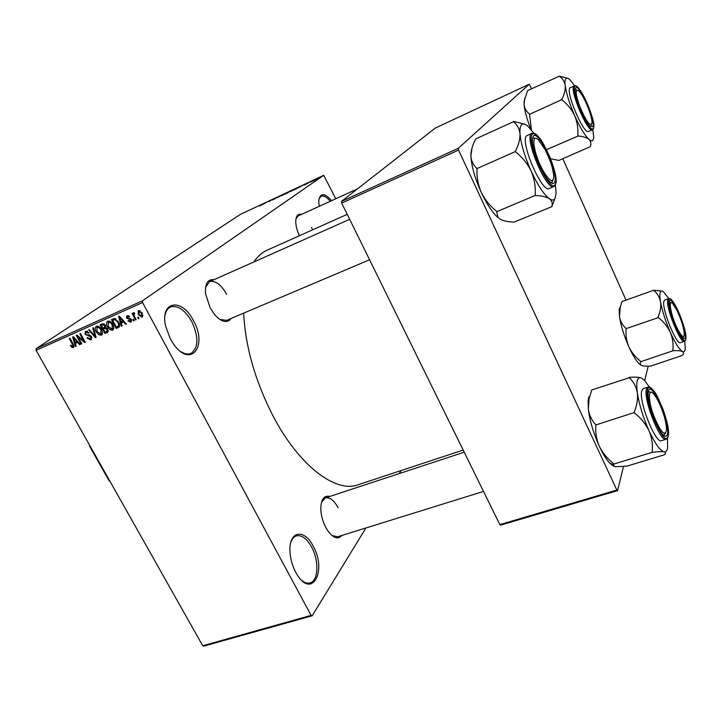 <?xml version="1.0" encoding="UTF-8"?>
<svg xmlns="http://www.w3.org/2000/svg" width="722" height="722" viewBox="0 0 722 722"><rect width="100%" height="100%" fill="white"/><g stroke="black" fill="none" stroke-linecap="round" stroke-linejoin="round"><path stroke-width="1.08" d="M193.478 320.703C208.216 346.434 190.427 368.834 173.334 343.762L170.347 338.925L165.672 326.335C159.571 300.704 182.061 297.365 193.478 320.703M180.951 351.704C184.688 354.015 188.009 354.592 190.906 353.437C198.568 347.86 198.866 337.255 191.808 321.633C184.958 309.909 177.865 305.027 170.527 306.967C167.685 308.285 165.834 311.083 164.995 315.37M313.177 546.121C327.237 570.651 312.184 599.495 297.031 574.522L295.65 572.149C291.986 565.1 290.082 557.736 289.928 550.083C289.414 530.607 304.558 528.748 313.177 546.121M302.058 580.668C304.919 582.844 307.59 583.584 310.072 582.889C318.483 580.93 319.178 560.633 311.633 547.123C306.778 538.522 301.679 534.776 296.354 535.886C293.926 536.69 292.094 538.783 290.867 542.177M341.975 535.408C338.374 539.596 333.88 538.395 328.483 531.789L325.694 527.34C322.319 520.661 320.694 513.947 320.812 507.205C321.489 498.712 324.476 495.13 329.773 496.456M331.894 535.471L337.58 536.771L483.514 491.42M231.157 318.438C227.349 323.492 221.97 322.382 215.03 315.117L210.084 307.789L205.553 293.719C204.84 283.701 207.665 279.017 214.028 279.667M219.768 319.422L226.618 320.36L369.574 259.758M312.653 229.813L311.579 227.475M463.172 450.059L357.95 484.805C335.739 493.279 298.863 465.744 272.907 415.71C255.155 380.882 245.399 346.695 243.639 313.149M253.9 261.933C257.564 256.4 261.933 252.501 267.005 250.236L347.237 214.344M311.705 181.556L310.803 182.052L311.705 181.556M310.09 182.188L312.057 181.087L310.09 182.188M307.951 183.316L307.049 183.812L307.951 183.316M306.742 183.839L304.007 185.202L306.742 183.839M299.341 187.269L302.274 185.518L299.341 187.269M290.722 191.474L294.486 189.245L290.722 191.474M281.905 195.608L285.677 193.37L281.905 195.608M259.812 205.96L263.692 203.604L259.812 205.96M335.757 198.776L323.736 175.302L142.532 300.776L142.55 302.536L311.11 615.388L312.193 615.776L203.884 646.091L202.729 645.757L311.11 615.388M323.736 175.302L240.381 214.389L36.163 348.627L142.532 300.776M263.368 204.127L266.364 202.35L263.368 204.127M268.638 201.393L271.941 199.732L268.81 201.736M275.957 198.234L272.456 199.967L275.957 198.234M282.103 194.976L277.32 197.747L282.103 194.976M288.818 192.205L284.766 194.254L288.818 192.205M298.52 187.54L293.61 190.112L298.52 187.54M316.11 179.372L312.743 181.096L316.11 179.372M316.886 179.128L315.992 179.625L316.886 179.128M401.071 470.573L399.221 473.587M365.937 527.962L312.193 615.776M138.353 317.138L139.048 318.42L138.335 318.727L137.649 317.454L138.353 317.138M134.4 316.299L136.223 319.665L135.519 319.981L132 313.483L132.704 313.177L133.263 314.214L133.417 312.716L134.337 312.734L134.644 313.754L133.814 314.918L134.4 316.299M133.516 319.286L134.211 320.559L133.507 320.866L132.812 319.593L133.516 319.286M131.323 319.377L130.763 322.229L127.929 320.902L128.561 320.478L130.312 321.281L130.709 319.855L126.512 318.086L126.864 315.649L129.725 316.66L129.085 317.084L127.415 316.552L127.659 318.077L131.323 319.377M121.206 323.023L122.045 325.938L121.314 326.263L118.598 316.453L119.329 316.128L126.395 324.016L125.664 324.34L123.615 321.958L121.206 323.023L123.841 321.164M112.677 330.225L109.943 329.719L107.605 327.003C106.197 324.756 106.152 322.86 107.47 321.308L107.722 321.173C109.934 320.911 111.639 322.03 112.867 324.53L113.914 328.005L112.677 330.225L113.336 329.755M101.405 335.207L98.697 334.701L96.369 332.003C94.961 329.764 94.907 327.887 96.206 326.353L96.468 326.218C98.652 325.965 100.349 327.075 101.576 329.557L102.623 333.004L101.405 335.207L102.055 334.755M73.346 347.616L71.965 347.472L70.413 345.576L71.018 345.161L72.814 346.596L73.166 345.63L69.321 338.51L69.98 338.212L73.247 344.069L73.346 347.616L73.779 347.318M142.55 302.536L36.1 350.332L202.729 645.757M75.296 343.41L76.153 346.235L75.449 346.551L72.669 337.003L73.373 336.696L80.313 344.403L79.61 344.71L77.597 342.381L75.296 343.41L77.841 341.659M77.895 336.831L81.748 343.762L81.072 344.06L76.27 335.396L76.983 335.08L83.662 340.775L79.808 333.817L80.476 333.51L85.286 342.201L84.564 342.517L77.895 336.831L78.536 336.398M91.468 336.461L90.755 339.918L86.902 337.968L87.515 337.562L90.259 338.871L90.801 336.777L85.097 334.277L85.449 331.163L89.167 332.734L88.553 333.149L86.089 332.147L85.792 334.006L86.496 334.8L89.293 334.846L91.468 336.461M93.445 327.707L96.125 337.4L95.466 337.697L88.644 329.864L89.338 329.548L95.196 336.551L92.732 328.032L93.445 327.707M107.749 329.052L107.497 332.337L104.952 333.501L100.132 324.719L102.262 323.763L105.358 325.135L105.629 327.31L107.749 329.052M118.48 321.958C119.87 324.124 119.942 325.938 118.688 327.391L116.26 328.492L111.432 319.656L114.554 318.465L118.48 321.958M142.207 312.897L142.09 317.211L138.299 314.72L138.227 310.577L142.207 312.897M648.221 366.153L644.665 380.611M623.51 466.502L617.572 490.617L500.698 525.111L499.841 524.614L616.832 490.048L617.572 490.617M531.536 88.779L529.199 84.239L435.258 128.092L341.497 201.375L458.253 148.353L458.551 150.086L616.832 490.048M458.551 150.086L341.687 203.062L499.841 524.614M529.199 84.239L458.253 148.353M562.799 158.723L626.001 300.072M341.687 203.062L341.497 201.375M36.1 350.332L36.163 348.627M319.178 206.348L318.736 201.267C319.936 192.63 324.232 192.431 331.615 200.671M299.395 235.742C297.022 230.526 295.803 225.751 295.749 221.401C295.948 215.896 297.879 213.559 301.552 214.389M226.699 294.323C221.022 284.414 215.291 280.199 209.506 281.679L205.553 287.329M357.534 188.839L298.186 215.923L295.975 218.757M338.095 507.701C333.961 500.265 329.737 496.989 325.423 497.882L321.525 502.232M330.288 201.276C326.678 196.98 323.609 195.301 321.082 196.231L318.98 198.884M74.05 346.028L71.965 347.472M73.797 345.197L73.166 345.63M76.108 346.1L75.449 346.551M77.534 341.867L77.317 341.127M80.214 344.295L79.61 344.71M78.156 342.002L77.597 342.381M74.176 339.502L74.953 342.3L76.812 341.47L73.572 337.725L74.176 339.502M74.032 337.418L73.572 337.725M77.344 341.109L76.812 341.47M81.676 343.645L81.072 344.06M84.266 340.36L83.662 340.775M85.214 342.066L84.564 342.517M91.486 339.412L90.755 339.918M91.405 336.353L90.801 336.777M85.71 333.862L85.097 334.277M89.167 332.734L88.553 333.149M87.633 331.127L86.279 332.048M96.089 337.264L95.466 337.697M95.773 336.136L95.196 336.551M99.465 334.169L98.697 334.701M96.983 331.578L96.369 332.003M97.037 327.237L97.064 331.714L101.035 334.078L100.872 329.828L99.492 327.978L97.037 327.237L98.436 326.281M100.141 327.535L99.492 327.978M101.486 329.403L100.872 329.828M108.255 331.317L104.952 333.501M107.731 331.542L107.425 330.974M105.565 327.58L105.159 326.849M101.378 325.442L102.822 328.068L104.582 327.247L104.753 325.586L102.578 324.909L101.378 325.442L103.905 323.709M105.376 325.162L104.753 325.586M105.764 326.407L104.78 327.084M103.39 329.088L105.078 332.165L106.901 331.335L107.073 329.367L104.735 328.492L103.39 329.088L105.89 327.355M106.215 327.463L104.735 328.492M107.686 328.934L107.073 329.367M108.246 330.351L107.181 331.1M110.719 329.178L109.943 329.719M108.228 326.57L107.605 327.003M108.291 322.202L108.3 326.714L112.307 329.088L112.163 324.81L110.773 322.942L108.291 322.202L109.708 321.236M111.423 322.49L110.773 322.942M112.785 324.377L112.163 324.81M119.193 326.958L118.291 327.598M119.536 326.317L116.26 328.492M119.013 326.552L118.679 325.947M112.686 320.387L116.386 327.156L118.038 326.398L118.679 324.548L117.776 322.256L114.997 319.575L112.686 320.387L115.285 318.592M115.556 318.709L113.914 319.837M115.935 318.925L114.997 319.575M118.399 321.822L117.776 322.256M119.374 324.052L118.679 324.548M122 325.775L121.314 326.263M123.291 321.561L123.083 320.83M126.287 323.898L125.664 324.34M124.193 321.552L123.615 321.958M120.114 319.016L120.872 321.886L122.812 321.019L119.518 317.193L120.114 319.016M119.996 316.859L119.518 317.193M123.372 320.631L122.812 321.019M131.368 321.795L130.763 322.229M131.341 319.413L130.709 319.855M130.962 318.817L130.213 319.35M127.144 317.644L126.512 318.086M129.716 316.642L129.085 317.084M128.769 315.64L127.623 316.444M134.13 320.424L133.507 320.866M136.142 319.53L135.519 319.981M134.518 313.33L133.263 314.214M134.572 313.51L134.066 313.862M138.967 318.276L138.335 318.727M142.631 316.832L142.09 317.211M138.931 314.269L138.299 314.72M138.931 311.408L139.003 314.404L141.729 316.218L141.53 313.276L138.931 311.408L140.104 310.577M142.171 312.825L141.53 313.276M143.046 315.243L141.882 316.083M265.109 203.099L263.855 203.839L265.109 203.099M284.251 194.019L281.354 195.734L284.251 194.019M287.564 192.476L289.341 191.673L287.564 192.476M286.508 193.189L288.385 192.341L286.508 193.189M293.042 189.904L290.163 191.61L293.042 189.904M296.381 188.343L294.45 189.66L296.381 188.343M301.056 186.249L299.82 186.98L301.056 186.249M315.207 179.652L313.348 180.771L315.207 179.652M546.518 149.653L578.151 136.007C583.033 136.44 586.643 137.559 588.971 139.382C590.903 141.341 591.354 143.759 590.343 146.647L558.846 160.428L550.543 158.714M567.429 78.202L559.27 76.189C562.546 78.382 564.532 81.487 565.218 85.485C564.803 81.857 565.037 79.564 565.94 78.599C566.806 77.741 568.124 78.129 569.902 79.754L574.667 85.674M575.614 88.021C579.161 82.868 596.525 122.523 592.627 126.756L590.009 126.124C584.649 121.621 574.577 97.371 575.091 90.151L575.614 88.021M576.995 90.069L575.118 89.555L576.995 90.069M570.01 87.84C565.191 91.378 583.818 135.086 588.547 131.431L592.464 129.716C587.816 133.335 569.18 89.555 573.918 86.044L570.01 87.84M531.419 129.825L529.542 114.022C526.392 111.63 524.56 108.426 524.055 104.41L524.136 101.306L527.574 90.62L559.27 76.189M529.569 114.311L561.951 99.591L562.14 100.024C567.564 104.302 571.743 109.527 574.694 115.691C577.266 122.045 578.304 128.633 577.808 135.438L577.997 135.871M592.834 129.491L593.692 137.081C593.493 141.106 591.923 141.873 588.971 139.382C584.784 135.402 580.019 127.505 574.694 115.691C569.496 103.67 566.337 93.598 565.218 85.485C565.525 89.618 564.423 94.221 561.915 99.302L561.951 99.591M530.905 129.211C526.952 119.292 524.668 111.026 524.055 104.41L524.831 97.921M591.363 124.744L590.975 126.124M561.915 99.302L562.14 100.024M577.808 135.438L578.151 136.007M588.457 108.508C585.1 100.015 581.887 94.158 578.818 90.927C575.064 88.635 575.362 93.779 579.721 106.378C586.327 121.756 590.425 127.225 592.022 122.794C592.004 119.59 590.822 114.825 588.457 108.508M545.182 149.797L538.621 140.158C530.643 131.603 533.251 152.811 542.484 169.589C549.207 181.132 552.971 183.55 553.765 176.836C553.368 169.426 550.507 160.41 545.182 149.797M532.502 138.182L533.08 137.731L535.643 138.407L533.08 137.731L532.502 138.182M552.926 180.22L551.617 182.567L550.904 182.675L552.321 181.971M677.859 329.53C681.586 336.443 683.725 338.212 684.294 334.837C684.077 328.465 681.577 320.189 676.785 310.027L672.696 303.682C667.543 297.924 671.27 317.021 677.859 329.53M683.59 336.524L682.714 338.095L683.535 336.84M669.348 302.175L671.045 302.834L669.348 302.166M654.069 416.594C660.666 432.036 664.809 436.639 666.505 430.402C666.659 425.195 665.079 418.11 661.785 409.139C659.051 402.082 656.343 397.028 653.672 393.95C647.878 387.118 647.959 400.909 654.069 416.594M665.54 433.227L663.717 435.294L665.54 433.227M648.374 391.676L651.118 392.263L648.374 391.676M110.304 481.899L108.941 480.482L89.781 446.53L89.366 444.779M108.941 480.482L110.276 481.854M555.38 184.886L556.148 193.027L554.947 198.667C553.792 200.418 551.951 200.445 549.433 198.74C552.014 200.77 552.808 203.342 551.834 206.447L554.406 200.048M554.306 182.747C553.332 184.092 551.698 183.641 549.415 181.384C542.393 174.859 532.087 149.977 532.376 140.194L533.305 136.142C538.63 128.787 559.938 176.276 554.306 182.747M531.843 133.281L526.555 135.835C519.623 141.259 542.105 193.478 549.171 188.523L553.855 186.547C546.897 191.456 524.407 139.129 531.23 133.741L531.843 133.281C540.534 134.644 543.91 145.131 549.902 157.125C555.209 170.464 556.987 179.832 555.209 185.238M500.319 219.271L496.565 216.284L500.319 219.271C503.613 220.977 508.216 221.907 514.127 222.078L552.023 206.582M535.661 195.5C541.78 195.788 546.364 196.871 549.433 198.74C543.892 194.561 537.8 185.346 531.148 171.096C534.352 178.767 535.715 186.682 535.219 194.832L535.661 195.5L535.219 194.832M497.702 216.771L496.736 211.681L535.453 195.355M496.736 211.681L496.492 211.176C490.039 206.059 484.994 199.877 481.357 192.603C478.135 185.121 476.682 177.314 477.016 169.174L476.773 168.65L515.499 151.521L515.743 152.044C522.358 157.279 527.493 163.632 531.148 171.096C524.695 156.512 520.977 144.066 519.993 133.75C520.174 139.003 518.667 144.806 515.472 151.151L515.499 151.521M476.773 168.65L476.764 168.28C473.208 165.076 471.249 160.916 470.879 155.799L470.87 154.851C471.15 149.86 472.766 144.535 475.735 138.877L513.441 121.729C517.187 124.644 519.371 128.651 519.993 133.75C519.56 124.383 522.051 121.72 527.466 125.781L534.072 133.317M524.713 124.139L513.414 121.377M496.565 216.284C491.465 211.14 486.393 203.252 481.357 192.603C474.932 178.352 471.439 166.087 470.879 155.799L471.98 148.136M515.472 151.151L515.743 152.044M650.874 366.054C646.569 366.343 643.428 366.144 641.461 365.449L640.161 364.231L640.775 361.686L673.157 350.721C677.552 350.477 680.647 350.739 682.461 351.515C683.878 352.399 683.86 353.69 682.407 355.377L650.874 366.054M662.57 291.156L653.681 290.253C657.237 293.276 659.511 297.103 660.531 301.751C659.818 297.563 659.691 294.549 660.161 292.708C660.648 290.921 661.641 290.515 663.139 291.471L668.852 298.556M669.429 301.706C671.072 292.708 687.136 329.422 685.142 337.49C684.808 339.169 683.896 339.268 682.407 337.797C677.435 333.266 668.464 309.124 669.312 302.59L669.429 301.706M663.915 301.245C661.415 308.177 676.451 345.486 680.584 342.634L684.501 341.289C680.431 344.114 665.377 306.76 667.814 299.838L668.617 298.619L664.736 300.027L663.915 301.245M640.775 361.686L640.594 361.289C635.486 357.237 631.56 352.408 628.835 346.822C626.461 341.091 625.559 335.179 626.118 329.088L625.893 328.357C622.454 325.144 620.315 321.218 619.485 316.588L620.27 307.256L622.057 301.516L653.681 290.253M625.938 328.69L658.401 317.599C663.626 321.732 667.597 326.651 670.332 332.355C672.687 338.194 673.536 344.168 672.859 350.269L673.039 350.666M684.718 341.199L685.286 348.618C685.043 351.343 684.104 352.309 682.461 351.515C679.258 349.547 675.214 343.167 670.332 332.355C665.503 321.182 662.236 310.974 660.531 301.751C661.162 306.48 660.377 311.516 658.166 316.859L658.229 317.193M641.253 365.359L639.078 363.707C635.92 360.486 632.508 354.854 628.835 346.822C624.016 335.847 620.902 325.775 619.485 316.588L619.151 309.702L620.64 305.947M658.166 316.859L658.401 317.599M672.859 350.269L673.157 350.721M667.48 438.236L667.606 447.965C667.065 450.898 665.892 452.189 664.069 451.846C665.874 452.351 665.964 453.308 664.33 454.725L664.448 454.607M667.498 433.904C666.866 436.918 665.242 437.018 662.615 434.202C656.226 427.595 647.246 401.992 648.185 393.165L648.401 391.541C650.865 378.716 670.287 422 667.498 433.904M647.896 387.154L643.266 388.689L641.786 390.837C638.365 400.809 655.576 444.21 661.533 440.673L666.216 439.22C660.359 442.739 643.121 399.248 646.452 389.302L647.896 387.154C655.612 389.176 657.634 397.687 662.652 408.381C666.957 420.096 668.852 429.229 668.328 435.781M613.61 466.268L609.431 462.811L613.384 464.914L615.099 466.755L626.904 466.15L664.466 454.752M652.553 452.297C657.95 451.62 661.785 451.476 664.069 451.846C660.007 450.546 654.98 443.507 649.006 430.709C651.894 437.649 652.959 444.68 652.192 451.791L652.553 452.297L652.192 451.791M613.384 464.914L613.79 464.075L652.408 452.27M613.79 464.075L613.574 463.605C607.41 458.705 602.662 452.938 599.341 446.313C596.435 439.545 595.28 432.595 595.894 425.475L595.668 425.005L634.313 412.524L634.53 413.002C640.847 418.02 645.676 423.922 649.006 430.709C643.112 417.379 639.232 404.753 637.346 392.849C638.013 398.959 636.984 405.367 634.25 412.091L634.313 412.524M595.668 425.005L595.623 424.572C591.625 420.195 589.188 415.015 588.331 409.031L589.053 398.905L591.742 389.961L629.422 377.696C633.582 381.776 636.226 386.83 637.346 392.849C635.92 381.703 637.192 376.722 641.145 377.913C638.826 377.146 634.945 376.956 629.521 377.344L629.367 377.281M641.515 378.075L644.728 380.684L649.511 387.218M609.431 462.811C606.119 459.093 602.753 453.587 599.341 446.313C593.457 433.272 589.793 420.845 588.331 409.031L588.096 400.936L588.845 396.91M634.25 412.091L634.53 413.002M73.22 344.024L72.615 344.439M75.449 338.997L74.935 339.34M89.627 334.9L88.21 335.874M95.349 334.611L94.726 335.044M107.984 331.921L107.082 332.562M104.139 323.826L102.578 324.909M121.431 318.474L120.908 318.844M130.565 318.42L129.328 319.295M574.911 86.414C570.127 90.232 589.973 135.303 593.322 128.335C597.518 123.724 578.773 80.891 574.911 86.414M555.164 184.651C561.229 177.612 538.224 126.323 532.43 134.202C525.436 140.14 550.119 194.669 555.164 184.651M668.78 300.226C666.18 308.438 684.492 350.008 685.792 338.961C687.931 330.198 670.567 290.533 668.78 300.226M673.364 303.096C679.086 313.041 683.03 323.637 685.196 334.882M668.274 435.628C671.27 422.722 650.305 375.972 647.616 389.781C643.916 402.028 666.289 451.43 668.274 435.628M90.476 338.762L91.911 337.761M86.089 332.147L87.606 331.109M96.838 327.346L98.409 326.272M101.035 334.078L102.623 332.968M104.681 327.174L105.773 326.425M107.046 331.236L108.246 330.387M108.092 322.31L109.672 321.227M112.307 329.088L113.914 327.959M118.227 326.263L119.617 325.279M130.492 321.182L131.684 320.333M127.415 316.552L128.742 315.622M134.003 313.899L134.563 313.501M138.814 311.471L140.086 310.568M141.729 316.218L143.046 315.27M592.464 129.716L593.114 129.193M593.358 128.814C596.932 122.415 579.919 82.498 574.252 85.792M349.683 219.317L209.506 281.679M325.423 497.882L464.219 452.189M553.855 186.547L554.938 185.671M684.501 341.289L685.747 339.53M685.828 339.087C687.236 330.189 673.716 296.047 668.617 298.619M619.151 309.702L620.27 307.256M639.078 363.707L640.161 364.231M666.216 439.22L668.229 436.305M588.096 400.936L589.053 398.905"/></g></svg>

